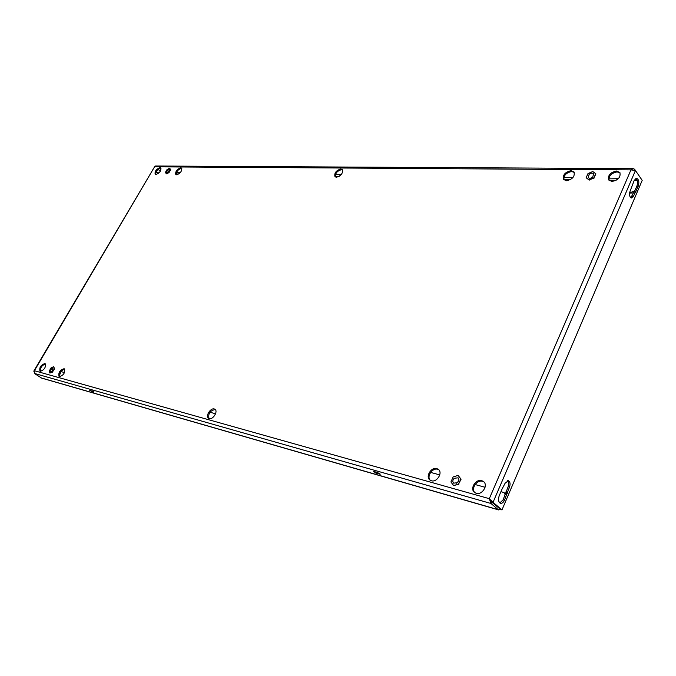 <?xml version="1.0" encoding="UTF-8"?>
<svg xmlns="http://www.w3.org/2000/svg" width="676" height="676" viewBox="0 0 676 676"><rect width="100%" height="100%" fill="white"/><g stroke="black" fill="none" stroke-linecap="round" stroke-linejoin="round"><path stroke-width="1.01" d="M476.217 493.311C482.098 495.331 488.427 485.267 483.602 481.591L481.743 480.619C475.828 478.676 469.583 488.723 474.451 492.382L476.217 493.311M474.89 492.703C470.69 488.706 476.935 479.47 482.554 481.32L483.982 481.971M431.356 480.754C436.873 482.656 443.025 472.769 438.437 469.406L436.84 468.586C431.296 466.753 425.212 476.622 429.835 479.968L431.356 480.754M430.274 480.281C426.345 476.555 432.403 467.53 437.659 469.271L438.825 469.778M566.505 180.745C572.53 179.377 575.031 176.444 574.008 171.957L571.043 170.673C565.018 172.084 562.542 175.016 563.607 179.486L566.505 180.745M563.978 179.884C563.522 175.481 566.091 172.701 571.693 171.535L574.279 172.422M40.298 371.318C44.371 369.899 46.002 367.364 45.191 363.722L44.844 363.57C40.771 365.006 39.14 367.533 39.968 371.166L40.298 371.318M59.429 376.667C63.654 375.248 65.319 372.645 64.423 368.885L64.051 368.716C59.818 370.152 58.161 372.755 59.074 376.507L59.429 376.667M176.639 174.797C180.45 173.326 182.089 171.096 181.557 168.104L180.695 167.809C176.884 169.287 175.253 171.518 175.802 174.501L176.639 174.797M176.199 174.729C176.267 171.636 177.991 169.532 181.362 168.409L181.819 168.476M209.205 418.588C212.957 419.931 218.297 411.329 214.993 409.301L214.284 408.963C210.515 407.67 205.217 416.23 208.529 418.267L209.205 418.588M208.985 418.512C208.005 413.627 210.05 410.645 215.103 409.555L215.365 409.648M611.991 181.447C618.261 180.112 620.881 177.129 619.858 172.49L616.529 171.011C610.259 172.38 607.665 175.371 608.73 179.985L611.991 181.447M609.093 180.399C608.628 175.87 611.324 173.039 617.163 171.898L620.129 172.971M336.445 177.239C341.177 175.752 343.138 173.191 342.31 169.558L340.805 168.983C336.073 170.487 334.13 173.056 334.975 176.673L336.445 177.239M335.372 176.968C335.144 173.318 337.18 170.893 341.481 169.693L342.597 169.963M155.936 174.484C159.637 173.022 161.234 170.834 160.744 167.927L159.95 167.656C156.257 169.127 154.66 171.307 155.167 174.214L155.936 174.484M155.564 174.425C155.674 171.408 157.356 169.346 160.609 168.239L161.006 168.299M93.896 392.131L89.57 390.187L94.006 391.936M373.634 471.409L377.504 472.516L380.267 474.172L375.712 473.031L373.634 471.409M498.736 509.949L41.633 378.112L34.324 373.397L34.358 370.71L489.314 498.677L493.049 502.31L491.689 501.922L489.314 498.677L490.962 503.485L498.288 509.696L500.375 509.315M490.142 499.429L491.613 501.964L499.209 508.327M634.24 169.989L634.57 169.22L640.223 177.467M158.176 169.313L160.322 171.222M40.408 371.344C40.197 367.634 41.895 365.209 45.52 364.06M59.513 376.693C59.234 372.831 60.984 370.347 64.761 369.223M33.868 370.989L154.55 166.811L33.893 371.58M156.866 172.228L158.522 173.293M155.632 172.794L157.162 172.211L158.852 173.005M158.142 169.346L160.296 171.265M489.314 498.677L630.945 169.879L154.55 166.811L155.531 166.009L633.116 168.628L630.945 169.879L635.44 170.513L642.2 180.357L501.972 509.907L493.049 502.31L635.44 170.513M634.57 169.22L633.116 168.628M638.271 186.111L633.471 196.201L631.511 197.975C629.559 197.079 629.069 194.865 630.04 191.333L634.249 180.323L636.513 178.27C638.82 179.309 639.403 181.929 638.271 186.111L636.902 186.086L634.291 191.815M502.057 489.069L505.107 483.239L508.36 480.687C510.169 481.709 510.541 483.847 509.493 487.117L504.457 500.206C503.367 502.522 502.048 503.544 500.51 503.274C498.398 502.057 497.975 499.522 499.226 495.685L502.057 489.069M635.803 178.43C637.603 180.061 637.975 182.613 636.902 186.086M634.173 191.815L635.541 191.849L633.826 192.136L630.843 197.755M507.634 480.661C508.91 482.064 509.07 484.092 508.132 486.754L503.096 499.826L499.877 502.952M491.689 501.922L500.612 509.518L501.972 509.907M34.324 373.397L490.962 503.485L491.613 501.964M633.505 192.871L629.567 193.091M631.891 193.15L631.274 192.271L629.736 192.237M631.274 192.271L634.899 190.767M505.217 494.866L504.212 492.77L505.547 494.097M504.212 492.77L500.975 491.596M60.823 371.555L64.524 372.569M209.957 412.233L215.568 413.763M430.612 472.406L439.772 474.907M475.093 484.54L485.072 487.261M51.376 368.623L50.48 371.758L52.238 371.132L53.125 367.989L51.376 368.623M60.595 372.501L59.26 376.059M59.209 375.594L60.426 372.113M54.376 368.716L52.508 371.927L49.931 373.076L49.238 371.023L51.106 367.829L53.674 366.679L54.612 368.876L52.508 371.927M52.736 372.079L49.931 373.076M54.612 368.876L53.674 366.679M454.204 478.287C452.599 480.087 452.413 481.709 453.655 483.154L457.525 482.681C459.139 480.881 459.325 479.259 458.091 477.814L454.204 478.287M458.742 480.805L456.697 483.272M460.829 478.988L458.582 484.075L453.613 485.554L450.926 481.954L453.165 476.91L458.108 475.422L461.074 479.2L458.582 484.075M458.827 484.278L453.613 485.554M461.074 479.2L458.108 475.422M167.411 170.124L166.575 172.591L168.569 171.881L169.406 169.414L167.411 170.124M170.58 169.608L168.932 172.431L166.338 173.816L165.4 172.388L167.048 169.575L169.634 168.189L170.783 169.786L168.932 172.431M169.135 172.608L166.338 173.816M170.783 169.786L169.634 168.189M589.126 174.391L588.255 177.577C589.413 178.625 590.908 178.43 592.751 177.002L593.629 173.816C592.463 172.769 590.968 172.955 589.126 174.391M595.75 173.639L593.9 177.83L589.083 179.875L586.134 177.737L587.993 173.571L592.784 171.518L595.945 173.909L593.9 177.83M594.094 178.092L589.083 179.875M589.269 180.137L586.134 177.737M41.211 377.918L498.288 509.696M618.709 178.253L608.882 178.126M572.868 177.661L563.784 177.543M341.126 174.704L335.372 174.628M180.289 172.642L176.411 172.591M176.073 173.977L178.743 174.019M335.152 176.259L339.234 176.318M563.835 179.546L570.426 179.639M609 180.196L616.149 180.298M634.156 180.551L637.248 180.593M379.582 474.146L379.811 473.639M375.712 473.031L376.135 472.127M91.784 391.522L92.156 390.88M509.493 487.117L508.132 486.754M507.414 491.976L506.062 491.604M507.338 492.796L505.978 492.432M507.262 493.624L505.901 493.252M504.457 500.206L503.096 499.826M635.187 192.161L633.826 192.136M633.471 196.201L632.102 196.167M635.955 191.536L634.587 191.502M489.601 498.922L490.413 499.75"/></g></svg>
